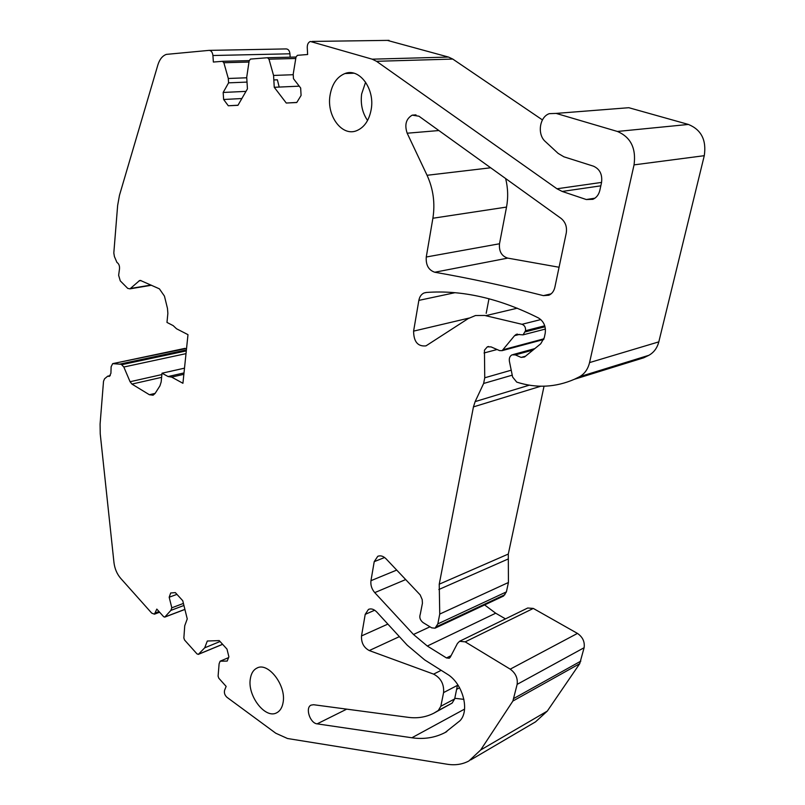 <?xml version="1.0" encoding="UTF-8"?>
<svg xmlns="http://www.w3.org/2000/svg" width="805" height="805" viewBox="0 0 805 805"><rect width="100%" height="100%" fill="white"/><g stroke="black" fill="none" stroke-linecap="round" stroke-linejoin="round"><path stroke-width="1.21" d="M367.573 120.468C362.381 112.921 360.399 104.107 361.636 94.024L365.611 82.15M329.98 95.694C331.861 84.273 336.852 76.888 344.963 73.537C359.241 67.67 374.909 88.55 371.256 109.098C369.254 120.277 364.343 127.482 356.555 130.732C342.055 136.709 326.629 116.071 329.98 95.694M433.945 713.129L452.118 703.107L454.664 698.921L457.441 685.357L443.585 692.592L440.838 706.267L438.302 710.483L433.945 713.129C426.097 717.154 417.513 718.563 408.216 717.336L313.598 704.727L311.082 705.12C304.964 707.645 310.016 723.262 317.15 723.856L411.878 737.772C423.913 739.523 435.012 737.762 445.175 732.5L459.977 720.737C470.14 710.453 462.593 683.063 447.107 674.057L424.638 659.879L407.209 645.167L376.821 612.072C373.963 609.164 371.175 608.268 368.469 609.395L365.208 614.356L361.515 635.94C361.173 642.722 363.759 647.592 369.274 650.561L433.613 674.127C440.838 677.971 444.169 684.129 443.585 692.592M283.129 702.302C286.389 685.206 267.884 661.509 256.815 668.14C253.273 669.991 251.11 673.584 250.315 678.907C247.276 695.822 265.439 719.398 276.759 712.757C280.16 710.956 282.283 707.474 283.129 702.302M140.332 280.402L159.39 288.834L164.451 296.119L167.47 308.396L167.863 313.366L166.977 322.433L173.166 325.612L176.516 328.762L187.988 334.659L182.926 383.281L171.646 377.102L168.094 376.549L184.003 372.926M110.285 375.623L107.689 376.187L104.57 378.783L103.523 381.258L100.082 424.155L100.243 433.955L113.968 562.584C114.743 568.743 116.956 573.955 120.599 578.252L151.732 613.148L154.459 614.165L156.814 609.093L163.636 616.7L164.753 617.113L170.871 610.391L183.922 605.461M171.646 377.102L183.862 374.315M209.37 50.373L286.157 48.924C288.291 49.055 289.559 50.675 289.951 53.794L212.923 55.515C212.49 52.234 211.202 50.514 209.059 50.373L166.343 54.388C162.439 55.817 159.611 59.329 157.871 64.933L119.472 195.313L117.641 205.456L113.817 252.961L114.411 256.543L116.946 262.45C118.828 263.648 119.693 265.741 119.522 268.729L118.637 275.28L120.257 280.854L127.733 288.391L129.977 288.844L151.451 285.252M247.014 82.09L228.58 82.845L223.166 92.454L223.629 99.488L228.298 105.767L237.948 105.314L247.437 88.862L246.712 77.24L249.178 60.737L250.486 59.077L267.451 57.729L268.981 59.178L273.559 75.439L274.253 87.292L286.268 103.03L296.814 102.436M273.821 79.957L277.383 79.806L279.184 87.071L274.253 87.292M387.356 40.381L448.506 57.064L452.762 59.067L376.519 61.301L556.959 188.773L562.192 191.449L586.292 199.529L592.852 199.328C596.435 197.748 598.769 194.74 599.846 190.332L601.526 182.594C602.553 174.524 599.846 169.04 593.416 166.162L563.933 156.824L558.127 153.393L545.357 141.569C537.026 134.516 539.471 116.866 549.332 113.656L556.124 113.404L617.385 131.457C630.707 137.142 636.262 148.281 634.048 164.874L589.552 362.592C587.962 369.143 584.621 373.862 579.519 376.74L574.388 379.276C555.48 387.457 536.261 388.402 516.719 382.103L512.614 377.022L509.404 361.324C508.951 358.215 509.827 356.062 512.04 354.844L515.331 354.894L521.127 357.41L524.548 356.977L540.698 343.805L544.311 337.547L545.186 333.371C546.082 326.518 543.838 321.376 538.465 317.955C499.251 298.263 461.808 289.78 426.127 292.487L424.064 292.97C421.307 294.228 419.566 296.693 418.852 300.386L413.599 331.127C413.72 341.773 417.835 346.693 425.966 345.878L468.158 318.609L475.493 315.53L484.66 315.449L521.982 324.294C524.639 325.331 525.826 327.474 525.514 330.724L523.069 334.85L516.216 334.387L514.576 335.665L502.149 350.638L499.573 350.598L491.09 346.905L487.327 346.844L484.449 350.175L484.741 377.787L483.634 383.472L475.141 401.604L473.441 406.897L439.238 584.188L439.741 614.074L437.829 623.895L435.032 628.182L431.681 627.84L423.058 622.577C420.099 620.172 419.174 617.355 420.301 614.124L422.424 603.277L422.202 599.604L420.16 594.875L386.108 558.861C383.281 556.054 380.493 555.219 377.746 556.336L374.214 561.659L370.964 580.687C370.431 585.054 371.689 589.029 374.748 592.621L413.488 634.481L427.314 646.033L446.473 657.947L449.26 658.249L450.287 657.192L457.431 643.467L459.564 641.293L465.21 641.857L510.219 669.156C515.592 673.081 517.907 678.152 517.142 684.361L512.886 701.044L480.666 749.988L468.902 760.967C462.412 764.408 455.197 765.495 447.268 764.247L287.506 738.507L275.773 733.224L226.96 697.301C224.756 695.228 223.971 692.874 224.605 690.217L226.145 686.403L218.819 678.243L218.095 676.15L219.111 663.783L220.127 661.197L228.58 657.615M168.094 376.549L162.016 373.208L184.496 368.167M559.073 267.25L507.714 258.113L434.77 272.241C468.782 278.117 504.987 285.916 543.395 295.636L548.879 295.234C551.958 293.815 553.951 291.169 554.856 287.294L566.247 233.078C567.193 226.909 565.452 222.009 561.035 218.376L418.952 116.212L412.21 115.145C406.052 118.808 404.372 124.825 407.179 133.217L427.063 175.289C433.301 188.994 435.243 203.313 432.889 218.246L426.268 257.006C425.724 265.036 428.562 270.118 434.77 272.241M507.714 258.113C501.606 256.151 498.869 251.371 499.502 243.764L506.526 207.076C508.287 197.607 507.995 188.098 505.641 178.549M463.922 699.364L454.785 698.297M289.951 53.794L290.132 57.165M212.923 55.515L213.365 62.045L222.411 61.321L223.86 62.73L228.298 78.477L228.58 82.845M246.743 77.783L228.298 78.477M245.988 91.378L223.166 92.454M241.852 98.542L223.629 99.488M237.998 105.224L228.298 105.767M293.251 74.714L273.559 75.439M279.184 87.071L299.239 86.165M350.276 72.692L350.306 73.335M376.519 61.301L372.182 59.178L310.307 41.468C308.265 42.393 307.248 44.406 307.258 47.525L307.631 54.509L297.417 55.324L296.009 57.044L293.211 74.12L293.473 78.699L300.668 88.017L301.08 95.453L296.753 102.527L286.268 103.03M452.762 59.067L542.439 119.915M625.505 363.437L643.789 357.772L648.83 355.317C653.851 352.54 657.182 348.052 658.812 341.863L704.274 155.687C706.599 140.13 701.306 129.716 688.396 124.443L628.826 107.709L556.124 113.404M488.987 298.725L486.19 313.336M544.039 386.209L508.297 554.061L508.428 582.498L439.741 614.074M435.032 628.182L503.578 596.032L506.405 591.886L508.428 582.498M484.61 604.927L495.699 613.209L427.314 646.033M505.46 618.874L495.699 613.209M470.754 759.89L535.526 721.864L547.299 711.097L579.711 663.692L584.108 647.723C584.933 641.806 582.709 637.037 577.457 633.414L533.302 608.429L527.718 608.006L459.564 641.293M220.047 641.515L204.691 647.824L207.308 641.022L219.212 640.589L226.98 649.102L228.892 656.83L227.201 661.066L220.127 661.197M204.691 647.824L198.453 654.264L197.064 653.972L184.576 640.045L183.862 638.003L184.737 625.737L187.253 618.924L182.745 600.711L175.349 592.621L170.69 592.983L169.181 597.23L171.807 607.805L183.419 603.428M176.939 594.362L169.181 597.23M171.807 607.805L170.871 610.391M107.689 376.187L109.369 376.408L110.919 373.299L111.12 366.778L112.69 363.629L121.263 364.283L123.829 367.02L130.078 381.731L131.929 384.086L149.388 394.732L153.101 395.205L155.103 393.434L159.933 385.867L161.161 381.962L162.016 373.208M186.559 348.434L113.233 363.518M139.607 280.522L129.977 288.844M452.118 703.107L438.302 710.483M454.664 698.921L440.838 706.267M551.133 293.845L543.395 295.636M438.876 130.541L407.179 133.217M490.678 167.782L427.063 175.289M506.526 207.076L432.889 218.246M499.502 243.764L426.268 257.006M374.687 610.23L365.208 614.356M387.869 624.096L361.515 635.94M399.381 636.634L369.274 650.561M441.18 670.313L433.613 674.127M346.714 709.145L317.15 723.856M464.555 709.114L411.878 737.772M249.198 60.617L222.411 61.321M248.987 62.045L223.86 62.73M296.019 57.024L267.451 57.729M295.777 58.483L268.981 59.178M389.036 40.361L312.008 41.437M448.506 57.064L372.182 59.178M601.566 182.413L556.959 188.773M600.822 185.824L562.192 191.449M594.935 198.181L586.292 199.529M688.396 124.443L617.385 131.457M704.274 155.687L634.048 164.874M658.812 341.863L589.552 362.592M648.83 355.317L579.519 376.74M533.091 350.014L515.331 354.894M525.534 356.182L521.127 357.41M454.805 292.728L418.852 300.386M468.983 318.096L413.599 331.127M517.313 308.194L485.697 315.671M540.799 319.575L521.982 324.294M544.744 325.784L525.514 330.724M545.025 326.77L525.283 331.861M519.436 334.407L514.576 335.665M543.989 338.784L503.407 349.652M497.088 349.511L484.047 352.982M511.225 370.199L484.741 377.787M512.242 375.16L483.634 383.472M529.318 385.172L475.141 401.604M540.809 386.219L473.441 406.897M508.297 554.061L439.238 584.188M507.844 559.133L438.846 589.512M506.405 591.886L437.829 623.895M504.916 594.684L436.37 626.793M384.599 557.513L374.214 561.659M396.714 570.081L370.964 580.687M405.69 579.57L374.748 592.621M429.981 626.803L413.488 634.481M451.082 655.662L446.473 657.947M533.302 608.429L465.21 641.857M577.457 633.414L510.219 669.156M584.108 647.723L517.142 684.361M580.838 661.116L513.993 698.358M579.711 663.692L512.886 701.044M547.299 711.097L480.666 749.988M222.583 644.282L198.453 654.264M184.888 609.365L164.965 616.952M159.048 611.579L155.476 612.917M185.07 348.354L113.414 363.518M186.398 349.944L120.368 364.001M186.347 350.406L121.263 364.283M186.297 350.9L121.917 364.645M186.015 353.637L123.829 367.02M161.886 374.567L130.078 381.731M161.614 377.344L131.929 384.086M155.134 393.373L149.388 394.732M141.076 280.573L138.973 280.915M151.008 285.05L130.591 288.462M344.963 73.537L353.868 73.205M257.479 667.848L256.815 668.14M415.994 114.874L412.21 115.145M459.605 687.772L456.636 689.322M446.805 731.594L445.175 732.5M643.789 357.772L574.388 379.276M534.822 348.605L513.117 354.552M426.539 292.457L424.064 292.97M545.418 329.044L523.069 334.85M517.394 334.085L516.216 334.387M543.747 339.469L502.149 350.638M488.625 346.502L487.327 346.844M378.39 556.084L377.746 556.336M222.623 644.332L198.251 654.405M184.909 609.435L164.753 617.113M159.621 612.223L154.459 614.165"/></g></svg>
